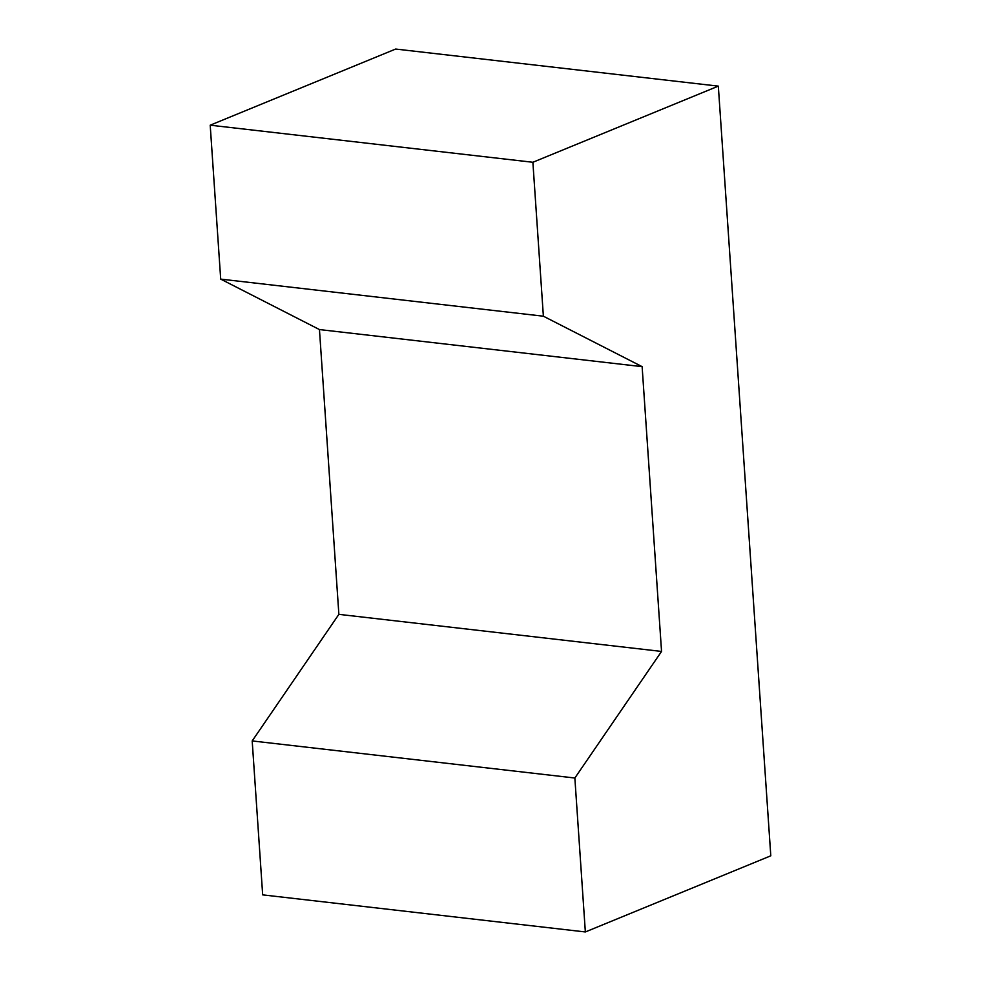 <?xml version="1.0" encoding="UTF-8"?>
<svg xmlns="http://www.w3.org/2000/svg" width="981" height="981" viewBox="0 0 981 981"><rect width="100%" height="100%" fill="white"/><g stroke="black" fill="none" stroke-linecap="round" stroke-linejoin="round"><path stroke-width="1.47" d="M543.376 316.201L642.126 366.649L661.55 651.433L574.854 778.019L585.35 931.95L770.796 855.812L718.325 86.132L395.65 49.05L210.204 125.188L220.7 279.119L543.376 316.201L532.879 162.27L718.325 86.132M585.35 931.95L262.675 894.868L252.191 740.937L574.854 778.019M661.55 651.433L338.874 614.351L252.191 740.937M338.874 614.351L319.45 329.567L220.7 279.119M642.126 366.649L319.45 329.567M532.879 162.27L210.204 125.188"/></g></svg>
